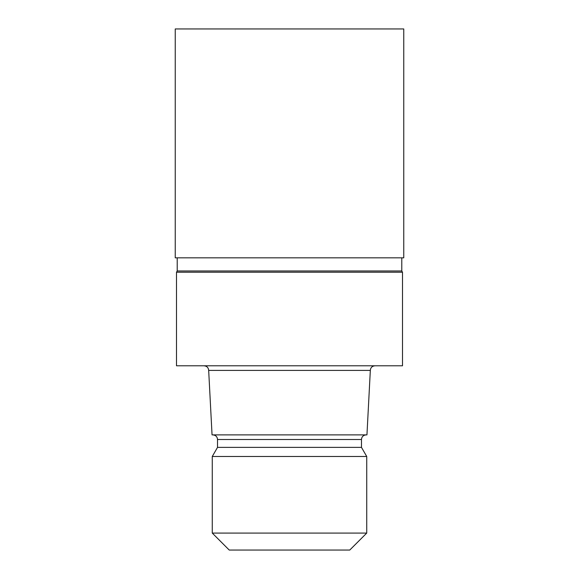 <?xml version="1.0" encoding="UTF-8"?>
<svg xmlns="http://www.w3.org/2000/svg" width="579" height="579" viewBox="0 0 579 579"><rect width="100%" height="100%" fill="white"/><g stroke="black" fill="none" stroke-linecap="round" stroke-linejoin="round"><path stroke-width="0.87" d="M289.5 270.979L401.783 270.979L402.499 272.224L402.499 365.79L176.501 365.79L176.501 272.224L402.499 272.224L176.501 272.224L177.217 270.979L289.5 270.979M370.328 370.401L366.948 434.887L212.052 434.887L208.672 370.401L370.328 370.401C370.574 367.629 372.109 366.094 374.931 365.79M366.08 434.887C363.257 435.191 361.723 436.725 361.477 439.497L217.523 439.497L217.523 447.379L361.477 447.379L366.731 456.484L366.731 533.078L212.269 533.078L229.241 550.05L349.759 550.05L366.731 533.078M217.523 447.379L212.269 456.484L366.731 456.484M289.5 257.829L403.758 257.829L403.758 28.95L175.242 28.95L175.242 257.829L289.5 257.829M401.783 257.829L401.783 270.979M361.477 439.497L361.477 447.379M212.269 456.484L212.269 533.078M217.523 439.497C217.277 436.725 215.743 435.191 212.92 434.887M208.672 370.401C208.426 367.629 206.891 366.094 204.069 365.79M177.217 257.829L177.217 270.979"/></g></svg>
